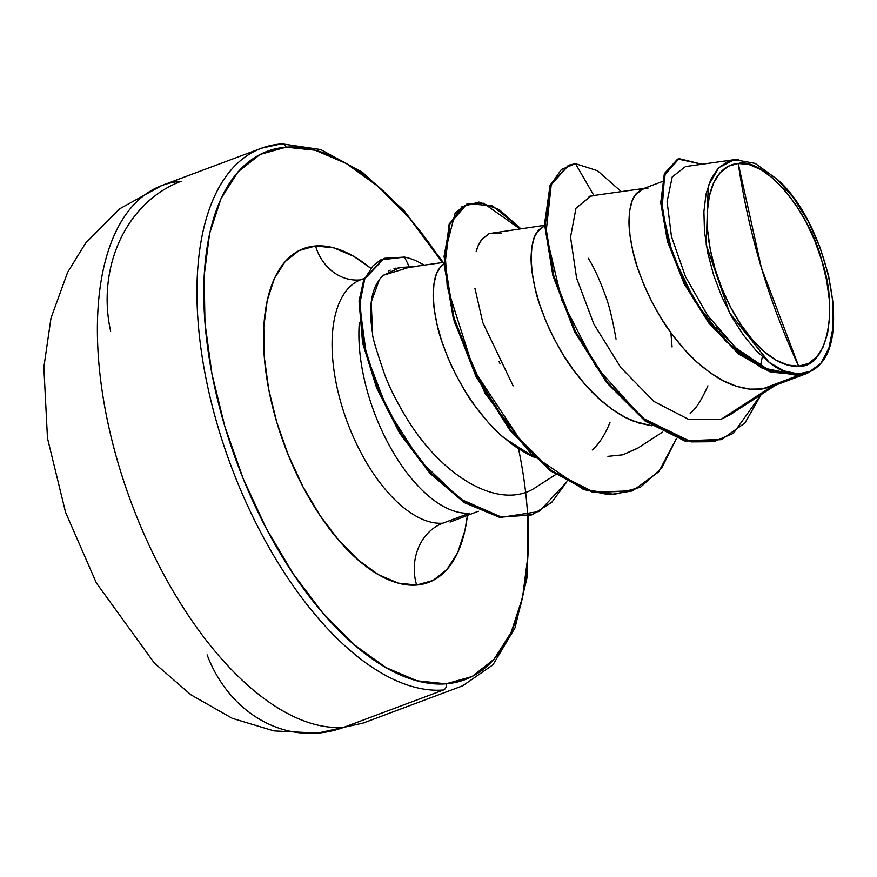 <?xml version="1.0" encoding="UTF-8"?>
<svg xmlns="http://www.w3.org/2000/svg" width="877" height="877" viewBox="0 0 877 877"><rect width="100%" height="100%" fill="white"/><g stroke="black" fill="none" stroke-linecap="round" stroke-linejoin="round"><path stroke-width="1.32" d="M110.623 331.155A127.099 109.91 85.6 0 1 181.111 181.298A286.998 139.838 69.5 0 0 118.768 465.336A286.998 139.838 69.5 0 0 343.883 727.285A127.099 109.91 85.6 0 1 316.137 733.216A127.099 109.91 85.6 0 1 207.104 654.834M798.662 366.202L761.313 267.507L738.226 163.473C764.053 157.016 809.723 211.763 821.815 260.732C838.818 309.329 827.099 368.483 798.662 366.202L808.495 363.462L816.783 356.917L823.218 346.843L827.548 333.611L829.609 317.748L829.313 299.835L826.682 280.585L821.815 260.732L814.886 241.043L806.182 222.254L796.031 205.108L784.816 190.254L772.966 178.272L760.951 169.612L749.21 164.613L738.226 163.473L728.392 166.213L720.105 172.758L713.67 182.833L709.34 196.064L707.279 211.927L707.575 229.84L710.206 249.09L715.073 268.943L721.99 288.632L730.705 307.421L740.857 324.567L752.071 339.421L763.922 351.403L775.937 360.063L787.667 365.062L798.662 366.202A106.566 51.929 -110.5 0 1 715.073 268.943A106.566 51.929 -110.5 0 1 738.226 163.473A656.007 567.266 -94.4 0 0 761.313 267.507A656.007 567.266 -94.4 0 0 798.662 366.202M253.004 152.039A286.998 139.838 69.5 0 0 227.45 456.051A286.998 139.838 69.5 0 0 443.433 690.002L343.883 727.285L443.433 690.002A4.922 4.253 -94.4 0 0 446.064 683.819A4.922 4.253 85.6 0 1 443.433 690.002A286.998 139.838 -110.5 0 1 218.329 428.064A286.998 139.838 -110.5 0 1 280.673 144.014A4.922 4.253 85.6 0 1 281.747 143.784A4.922 4.253 85.6 0 1 286.088 147.193A282.087 137.448 -110.5 0 1 442.479 262.563L409.406 218.099L378.053 186.373L346.229 163.462L315.183 150.23L286.088 147.193A4.922 4.253 -94.4 0 0 281.747 143.784M518.559 448.903A282.087 137.448 -110.5 0 1 446.064 683.819L416.97 680.782L385.913 667.55L354.1 644.628L322.747 612.902L293.061 573.602L266.18 528.217L243.137 478.502L224.808 426.365L211.927 373.81L204.955 322.857L204.177 275.466L209.625 233.457L221.092 198.443L238.116 171.771L260.063 154.462L286.088 147.193A282.087 137.448 -110.5 0 0 224.808 426.365A282.087 137.448 -110.5 0 0 446.064 683.819L472.078 676.54L494.036 659.241L511.061 632.558L522.517 597.555L527.965 555.536L527.746 516.213M357.29 281.309A129.04 62.87 69.5 0 0 345.79 417.989A129.04 62.87 69.5 0 0 442.896 523.174A49.2 42.545 -94.4 0 0 416.619 585.036A178.239 86.845 -110.5 0 1 276.814 422.363A178.239 86.845 -110.5 0 1 315.534 245.966A49.2 42.545 -94.4 0 0 358.89 280.004L357.388 280.059M413.21 266.696L400.219 267.441L413.144 266.707L400.219 267.441L383.271 275.312C371.574 286.34 368.033 305.766 372.626 333.578C371.925 335.562 376.101 349.682 385.167 375.926C390.112 388.829 397.5 403.267 407.312 419.261C442.348 476.474 498.465 510.162 533.961 488.533L555.59 474.621M383.271 275.312L409.416 267.233L417.024 266.476M469.721 513.133L442.896 523.174L469.721 513.133A129.04 62.87 -110.5 0 1 392.227 450.646A129.04 62.87 -110.5 0 1 359.34 322.462A129.04 62.87 69.5 0 0 392.227 450.646A129.04 62.87 69.5 0 0 469.721 513.133M734.509 159.647L685.529 166.564L672.231 176.902L667.079 201.578L671.475 236.615L685.485 276.661L707.783 315.698L735.924 347.961L766.673 368.702L796.437 374.841C787.787 373.997 778.732 369.875 769.272 362.475L729.598 312.892L706.204 244.749L708.254 185.803L718.855 167.606L734.509 159.647L755.163 163.385L777.219 179.325C823.602 219.107 851.205 330.465 820.839 363.363L807.574 373.196L771.289 386.779L807.574 373.196A115.216 56.139 -110.5 0 1 800.602 374.611L762.354 388.939L771.289 386.779L721.135 419.272L730.453 414.547L775.696 385.135M690.155 413.264C695.636 409.307 701.556 400.142 707.914 385.781M592.249 449.934C599.024 444.047 604.944 434.882 610.008 422.44M616.038 339.07C612.541 319.075 608.956 304.451 605.262 295.176C599.561 279.511 593.904 267.211 588.281 258.298M662.135 181.616L642.512 188.972L634.586 195.845C631.44 200.373 629.609 208.002 629.072 218.746C628.601 227.088 630.004 238.489 633.282 252.971C634.926 261.565 639.673 274.896 647.511 292.951C656.402 310.929 664.064 324.03 670.532 332.262C680.881 346.196 690.616 356.961 699.747 364.558C711.433 374.358 722.078 381.035 731.67 384.586C743.696 388.982 753.924 390.429 762.354 388.939L800.602 374.611A115.216 56.139 -110.5 0 1 800.252 374.643A115.216 56.139 69.5 0 0 800.602 374.611A115.216 56.139 69.5 0 0 807.574 373.196L820.839 363.363L810.512 371.355L798.037 373.92L784.049 370.905L769.272 362.475L756.095 350.559L743.4 335.124L731.78 316.882L721.716 296.579L713.571 274.94L707.772 253.047L704.483 231.605L703.902 211.631L706.029 194.014L710.819 179.368L718.033 168.461L727.395 161.686L738.522 159.373M544.606 225.63L536.68 232.504C533.534 237.031 531.692 244.661 531.166 255.404C530.684 263.747 532.087 275.148 535.376 289.629C537.02 298.224 541.756 311.554 549.605 329.609C558.485 347.588 566.158 360.688 572.615 368.921C582.964 382.854 592.709 393.62 601.841 401.217C613.527 411.028 624.172 417.693 633.764 421.245L651.808 425.783L638.785 423.032L625.323 417.397L611.817 409.077L598.574 398.322L585.88 385.452L574.029 370.85L563.253 354.933L553.793 338.16L545.812 321.026L539.487 304.023L534.904 287.634L532.109 272.33L531.133 258.562L531.911 246.733L534.356 237.185L538.346 230.202L544.606 225.63M444.135 263.571L438.774 269.162C435.628 273.69 433.786 281.331 433.249 292.074C432.778 300.405 434.181 311.817 437.47 326.288C439.103 334.893 443.85 348.213 451.699 366.279C460.578 384.247 468.252 397.358 474.709 405.58C485.058 419.513 494.803 430.278 503.935 437.886L534.433 457.334L527.406 454.056L513.9 445.735L500.668 434.981L487.974 422.111L476.123 407.509L465.347 391.591L455.876 374.83L447.906 357.695L441.58 340.682L436.987 324.293L434.203 308.989L433.216 295.22L434.005 283.392L436.45 273.843L440.429 266.871L444.135 263.571M568.351 165.336L550.219 184.883L544.551 223.854L552.85 275.51L574.413 331.374L606.577 382.547L645.11 421.048L684.97 441.054L720.993 439.684L685.036 441.076L645.275 421.168L606.807 382.832L574.654 331.846L553.014 276.112L544.573 224.457L550.032 185.343L568.756 165.172L550.844 185.036L545.384 224.15L553.836 275.806L575.465 331.539L607.618 382.536L646.097 420.861L685.847 440.769L721.793 439.388L744.979 422.944L761.115 394.617L733.424 433.315L713.746 441.69L691.273 441.887L642.304 417.945L596.042 366.696L561.686 299.945L545.943 233.567L551.337 183.852L561.401 169.491L575.476 163.681L568.756 165.172M677.526 159.165L664.481 173.493L660.743 202.423L667.397 241.12L684.027 283.479L708.802 323.087L738.807 354.122L770.455 372.133L800.252 374.643L770.554 372.166L738.993 354.275L709.065 323.416L684.29 283.984L667.583 241.745L660.765 203.058L664.295 173.964L677.932 159.011L665.314 173.131L661.521 201.118L667.572 238.5L683.139 279.708L706.61 318.789L735.375 350.296L766.18 369.919L795.603 375.137L800.054 374.709M776.375 372.308L796.437 374.841L761.488 367.814L726.222 341.767L695.033 301.524L672.571 254.429L662.058 209.318L664.634 175.005L679.061 158.627L701.896 164.251L677.932 159.011M643.915 188.445L591.054 195.9L575.981 208.233L570.532 237.152L576.606 278.152L593.915 324.216L620.916 367.693L654.001 401.48L688.96 419.568L721.135 419.272L738.73 407.871M760.502 365.654L762.343 356.698M716.597 327.395L736.176 348.191M746.744 356.851L764.788 367.825M593.882 195.505L575.476 163.681L597.489 170.73L621.3 191.635L597.489 170.73L575.476 163.681L593.85 195.45M594.014 195.724L588.96 196.36M721.135 419.272L771.289 386.779L762.354 388.939L749.835 389.136L736.702 386.373L723.229 380.739L709.723 372.407L696.481 361.653L683.797 348.794L671.935 334.181L661.159 318.274L651.699 301.502L643.729 284.367L637.393 267.364L632.81 250.965L630.026 235.672L629.039 221.903L629.818 210.063L632.273 200.515L636.253 193.543L641.591 189.355L648.059 188.095M544.606 225.301L489.18 233.589L481.352 239.969L478.393 245.22L476.079 251.721M474.961 288.445L482.821 322.626L513.122 385.88M638.215 447.895L622.834 454.812L637.48 448.377L662.409 432.164M364.13 278.623A129.04 62.87 69.5 0 0 343.378 410.853A129.04 62.87 69.5 0 0 442.896 523.174A49.2 42.545 85.6 0 0 416.619 585.036L433.052 580.442L446.93 569.513L457.684 552.653L464.931 530.53L467.43 515.336A178.239 86.845 -110.5 0 1 416.619 585.036L398.235 583.117L378.612 574.764L358.507 560.282L338.697 540.232L319.941 515.402L302.949 486.724L288.39 455.306L276.814 422.363L268.669 389.158L264.273 356.961L263.78 327.022L267.222 300.471L274.457 278.349L285.222 261.499L299.09 250.559L315.534 245.966A178.239 86.845 -110.5 0 1 370.445 268.044M467.814 203.563L492.644 205.952L520.741 228.678L499.199 209.581L478.93 202.072L461.916 206.753L450.044 223.514L445.012 251.206L447.237 286.801L473.58 369.579L523.646 445.242L553.771 472.451L584.652 489.333L614.218 494.431L640.451 487.206L661.653 468.099L676.485 438.489L658.737 471.804L632.745 490.769L593.915 492.183L551.37 470.675L510.578 429.818L476.759 376.09L454.056 317.891L444.99 264.284L449.989 223.679L467.002 203.87L449.167 223.986L444.168 264.591L453.245 318.198L475.937 376.397L509.767 430.125L550.559 470.982L593.104 492.479L632.328 490.923L609.077 494.76L583.6 489.552L531.067 454.089L485.014 393.269L454.231 321.629L444.047 256.194L455.218 212.793L467.814 203.585L483.556 203.267L519.776 228.809M531.583 514.931L499.386 517.266L464.284 502.62L429.905 473.284L399.704 433.315L376.606 387.93L362.585 342.94L359.044 300.888L363.966 279.018L383.918 258.452M566.904 481.758L551.743 502.346L532.35 514.646L500.175 516.959L465.106 502.313L430.75 473.01L400.57 433.074L377.461 387.733L363.429 342.775L359.844 300.745L364.711 278.886L384.323 258.298L404.527 257.093L380.761 259.899L373.01 265.786L364.843 278.568L359.614 304.571L366.378 355.01L387.338 409.46L419.984 460.546L460.03 498.925L501.808 517.244L539.256 511.488L566.904 481.758M384.323 258.298L363.889 279.193L359.033 301.052L362.618 343.082L376.65 388.04L399.748 433.381L429.927 473.317L464.295 502.62L499.364 517.266L531.944 514.799M670.883 332.745L672.078 347.007M622.834 454.812L607.925 456.347M500.098 363.725L498.958 361.51M476.781 249.353L477.132 248.323M478.217 245.593L482.197 238.873L489.18 233.589L501.611 233.457M407.312 419.261L403.277 412.661M372.626 333.578L371.201 302.148L379.434 279.489M388.423 271.146L390.265 270.127M394.003 268.625L395.494 268.198M398.202 267.671L400.219 267.441M409.362 266.915L404.527 257.093A127.954 62.344 -110.5 0 1 424.095 265.161A127.954 62.344 69.5 0 0 404.527 257.093L409.362 266.915M360.304 279.895A49.2 42.545 85.6 0 1 358.89 280.004A49.2 42.545 85.6 0 1 315.534 245.966L333.918 247.884L353.541 256.248L370.456 268.044M777.219 179.325L793.466 197.753L808.068 220.993L820.017 247.402L828.48 275.126L832.931 302.236L833.095 327.044L828.962 347.884L820.839 363.363A114.591 55.832 -110.5 0 1 769.272 362.475C778.491 369.776 787.546 373.898 796.437 374.841L795.603 375.137M181.111 181.298A127.099 109.91 -94.4 0 0 108.704 320.719M316.137 733.216A127.099 109.91 -94.4 0 0 343.883 727.285A286.998 139.838 -110.5 0 1 127.889 493.323A286.998 139.838 -110.5 0 1 153.453 189.322M528.546 515.972L527.165 577.121L515.04 627.8L492.995 664.777L462.694 685.792L363.144 723.065L317.584 733.106L273.942 730.892L232.284 718.329L190.945 694.814L154.385 663.111L96.404 583.008L65.589 512.387L47.479 438.171L43.85 367.277L50.976 318.176L67.628 272.33L85.639 243.093L119.59 208.847L161.85 185.507L261.412 148.235L281.681 143.795L320.697 149.561L362.409 172.309L404.144 210.743L443.269 262.453M359.976 280.026L361.061 279.599M478.382 511.236L450.076 522.078M444.091 262.333L409.482 267.222M632.745 490.769L631.922 491.076M532.35 514.646L531.539 514.952"/></g></svg>
